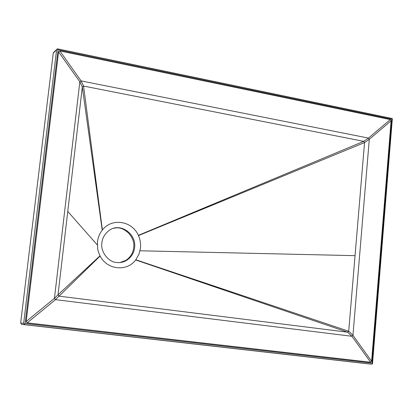 <?xml version="1.0" encoding="UTF-8"?>
<svg xmlns="http://www.w3.org/2000/svg" width="413" height="413" viewBox="0 0 413 413"><rect width="100%" height="100%" fill="white"/><g stroke="black" fill="none" stroke-linecap="round" stroke-linejoin="round"><path stroke-width="0.62" d="M57.866 48.961L57.247 48.915L58.047 49.803L391.839 119.207L392.345 118.67L391.287 118.376M57.247 48.915L56.596 49.87L23.67 323.291L24.708 324.644L371.364 364.147L372.49 363.951L392.345 118.67M372.49 363.951L372.082 363.13L25.141 323.451L58.047 49.803M24.119 324.21L25.141 323.451M53.798 52.229L53.262 53.029L20.66 323.038L21.683 324.375L364.756 363.461M116.43 262.467C119.894 262.998 123.368 262.255 126.848 260.236C131.499 256.948 134.086 252.715 134.617 247.542C136.615 233.551 119.409 221.605 108.449 230.991C104.546 234.259 102.357 238.193 101.887 242.792C100.225 251.305 108.216 262.069 116.43 262.467M120.044 262.549L125.939 260.355C130.575 257.077 133.162 252.854 133.688 247.692C135.593 236.84 123.668 225.25 113.967 228.291M100.023 255.792L100.142 256.014C107.008 269.906 126.905 271.94 135.681 259.958L138.969 254.212L140.456 248.141C140.895 243.784 140.229 239.597 138.453 235.586L138.35 235.353C132.243 220.867 111.747 217.62 102.383 229.979L102.228 230.175C99.574 233.577 97.979 237.485 97.447 241.904L97.685 248.946L98.475 252.09L100.023 255.792L58.011 294.81L59.023 296.152L347.684 332.197L348.711 331.231L364.54 142.573L363.714 141.354L83.565 86.054L82.316 86.978L58.011 294.81L54.449 298.31L55.466 299.652L27.212 322.863L26.179 321.51L58.574 51.873L59.844 50.964L390.29 119.584L391.101 120.797L371.612 361.251L370.595 362.227L27.212 322.863M26.179 321.51L54.449 298.31L79.838 81.831L81.093 80.912L368.468 138.092L369.294 139.315L352.95 335.31L351.922 336.28L55.466 299.652L100.142 256.014M102.228 230.175L82.316 86.978L79.838 81.831L58.574 51.873M391.839 119.207L372.082 363.13M56.596 49.87L53.262 53.029M23.67 323.291L20.66 323.038M24.708 324.644L21.683 324.375M371.364 364.147L364.741 363.455M370.595 362.227L351.922 336.28L347.684 332.197L135.681 259.958M135.825 259.772L348.711 331.231L352.95 335.31L371.612 361.251M391.101 120.797L369.294 139.315L364.54 142.573L138.453 235.586M138.35 235.353L363.714 141.354L368.468 138.092L390.29 119.584M59.844 50.964L81.093 80.912L83.565 86.054L102.383 229.979M97.298 244.94L67.763 211.441M140.017 250.779L355.051 255.657M391.767 118.428L57.603 48.848M53.411 52.596L56.87 49.312M126.848 260.236L125.939 260.355"/></g></svg>
